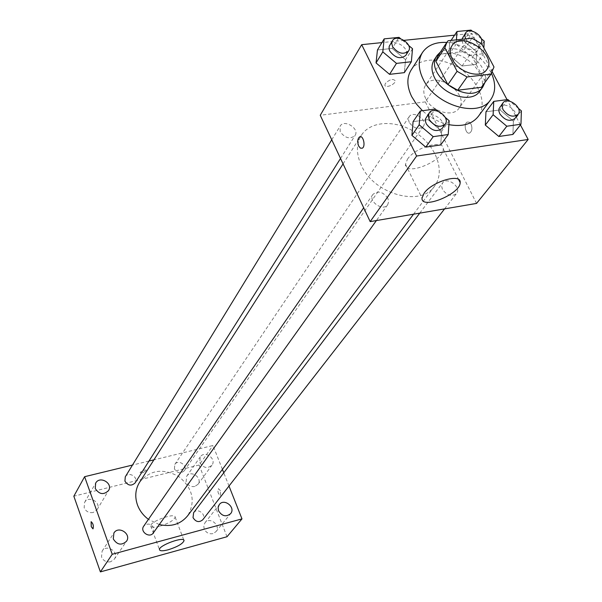 <?xml version="1.0" encoding="UTF-8"?>
<svg xmlns="http://www.w3.org/2000/svg" width="602" height="602" viewBox="0 0 602 602"><rect width="100%" height="100%" fill="white"/><g stroke="black" fill="none" stroke-linecap="round" stroke-linejoin="round"><path stroke-width="0.45" stroke-dasharray="3.01 2.26" d="M425.734 98.63C423.251 93.445 423.191 88.961 425.561 85.175C435.028 69.433 470.38 93.92 458.972 108.315C453.08 117.811 431.717 111.663 425.734 98.63M471.945 38.235L462.757 51.689L439.144 54.27L448.129 40.718M437.91 55.835L439.144 54.27M462.757 51.689L472.367 57.19L481.668 43.811M482.097 86.44L484.475 80.179L472.367 57.19M484.873 82.602C489.704 67.808 466.565 46.226 448.881 48.897L440.529 51.885M434.223 59.801C436.759 56.121 440.656 53.962 445.916 53.33C466.061 50.139 490.826 77.763 479.681 91.286M484.475 80.179L493.994 66.98M446.782 42.449C466.919 45.233 481.826 55.565 491.51 73.429M411.166 69.975C419.511 56.874 443.162 56.859 461.155 69.478C479.29 81.887 487.59 104.033 478.259 116.449M448.904 124.652C439.167 122.522 430.355 117.872 422.484 110.715M476.739 51.862L463.675 40.936L449.754 42.396L448.859 54.932L462.073 66.009L476.031 64.406L476.739 51.862L463.675 40.936L449.754 42.396L448.859 54.932L462.073 66.009L476.031 64.406L476.739 51.862L484.211 41.124M521.392 110.881L513.393 121.16L512.912 134.442L513.393 121.16L499.999 109.925L485.972 111.814L499.999 109.925L507.862 99.541M520.429 124.907L507.034 99.646M492.398 72.059L471.893 33.396L454.563 35.172M404.077 40.334L381.916 42.607M412.528 48.724L405.56 59.696L404.348 72.646L405.56 59.696L392.188 48.438L377.454 49.989L392.188 48.438L399.021 37.369M449.167 120.724L441.672 131.206L440.679 144.947L441.672 131.206L427.954 119.625L413.092 121.627L427.954 119.625L435.306 109.037M476.551 203.416L425.328 101.881L471.893 33.396M425.328 101.881L320.241 115.275M385.37 83.467L384.874 84.995C384.806 88.795 395.649 84.423 395.243 80.811C393.023 78.41 389.735 79.298 385.37 83.467L384.874 85.002C384.806 88.803 395.649 84.423 395.243 80.811C393.031 78.418 389.735 79.306 385.37 83.467M361.223 165.136C356.136 153.803 356.158 143.886 361.29 135.382C370.817 120.257 397.154 119.61 416.855 133.433C436.721 147.016 445.375 171.901 434.569 186.138C420.79 207.389 373.707 194.295 361.223 165.136M442.417 189.367L441.567 185.89L442.538 182.955C447.143 176.175 461.862 187.32 456.519 193.535C451.703 196.959 447 195.567 442.417 189.367M409.209 122.439L408.419 119.339L409.194 116.668C413.25 109.933 428.157 120.144 423.349 126.375C418.631 129.927 413.913 128.617 409.209 122.439M340.168 131.74L340.153 126.074C344.141 118.797 359.853 128.708 355.075 135.488C350.093 139.506 345.119 138.257 340.168 131.74M387.861 198.269C383.007 191.714 378.033 190.42 372.954 194.378C367.724 201.143 383.098 211.934 387.696 204.718L388.659 201.723L387.861 198.269M471.027 124.132L469.297 122.176L467.302 122.063C463.186 123.696 465.797 135.066 469.801 132.929C472.111 131.063 472.525 128.128 471.027 124.132L469.289 122.176L467.295 122.063C463.179 123.696 465.79 135.066 469.793 132.929C472.111 131.063 472.517 128.128 471.027 124.132M407.434 159.267C415.094 147.227 444.351 138.904 443.253 148.98C443.998 160.877 404.747 176.8 405.485 164.286L407.434 159.267M139.529 482.352C150.041 469.771 163.217 467.904 179.05 476.754C192.903 488.463 195.785 501.451 187.704 515.718M159.289 524.568L148.431 519.353M153.322 532.928L153.886 528.082C150.929 523.492 147.543 522.86 143.712 526.178M174.414 468.853L174.828 464.405C178.23 458.882 188.133 465.655 184.22 470.824C180.577 473.917 177.312 473.262 174.414 468.853M125.284 476.807C128.565 470.945 138.972 477.363 135.149 482.887M193.611 512.746C197.403 507.268 207.035 514.71 202.739 519.804M222.416 469.372L212.98 445.503L153.901 459.86M148.972 461.057L132.478 465.06M229.001 486.04L223.763 472.788M199.751 462.569C203.333 468.04 207.397 468.913 211.927 465.203C216.953 458.874 204.68 450.063 200.3 456.865L199.751 462.569M227.007 536.736L199.104 465.037L212.98 445.503M220.475 490.72L218.466 488.689C217.42 491.699 218.059 493.964 220.385 495.491L220.475 490.72L218.458 488.689C217.42 491.699 218.059 493.964 220.385 495.491L220.467 490.72M199.104 465.037L73.843 496.214M142.561 472.879L146.835 470.275C144.442 469.628 142.192 470.425 140.078 472.653L142.561 472.879L146.835 470.275C144.45 469.635 142.192 470.425 140.078 472.653L142.561 472.886M212.95 533.62C208.984 534.283 206.065 532.717 204.183 528.932L203.769 525.697L204.951 522.829C209.729 516.223 221.31 525.599 215.915 531.709L212.95 533.62M110.648 561.771C106.403 562.494 103.356 560.876 101.505 556.918L102.129 551.108C106.637 543.561 119.542 552.094 114.327 559.175L110.648 561.771M93.182 512.505C88.968 513.152 85.958 511.549 84.152 507.689L84.573 502.452C88.532 494.882 101.768 502.504 97.088 509.653L93.182 512.505M194.77 486.476C190.834 487.063 187.944 485.513 186.108 481.818L186.673 476.227C190.977 469.545 202.912 478.116 197.975 484.339L194.77 486.476M159.575 526.298C154.142 527.645 151.192 527.533 150.726 525.945C149.793 521.505 175.536 512.249 175.167 517.141C173.918 520.361 168.718 523.416 159.575 526.298M91.188 521.678C93.175 523.552 93.792 525.937 93.032 528.849L92.956 528.872M445.217 117.39L437.835 111.167M426.261 117.217C430.934 109.669 447.715 121.438 442.199 128.392M441.672 131.206L427.954 119.625M518.435 108.405L509.917 101.264M499.758 107.148C504.431 100.225 520.331 112.205 514.861 118.534M513.393 121.16L499.999 109.925M408.653 45.466L400.661 38.746M389.675 45.24C393.731 37.791 410.654 48.521 405.756 55.437M405.56 59.696L392.188 48.438M481.224 38.633L472.292 31.169M456.429 39.852L456.143 44.104L469.492 55.279L483.541 53.721L483.85 47.912M462.599 37.422C466.716 30.559 482.759 41.553 477.853 47.874C472.954 51.426 467.927 49.936 462.78 43.397L461.907 39.28M463.675 40.936L471.012 30.1M449.754 42.396L451.071 40.409M448.859 54.932L456.143 44.104M462.073 66.009L469.492 55.279M476.031 64.406L483.541 53.721M481.013 43.306L480.87 43.525C475.964 47.076 470.922 45.571 465.745 39.017L465.685 38.889M452.034 45.624L425.561 85.175M486.687 69.629L458.972 108.315M405.485 164.286L422.01 198.096M443.253 148.98L458.611 179.539M413.544 214.199L434.569 186.138M343.065 163.894L361.29 135.382M372.954 194.378L363.676 207.803M387.696 204.718L376.385 220.558M184.22 470.824L423.349 126.375M174.828 464.405L409.194 116.668M340.521 158.476L355.075 135.488M331.747 139.799L340.153 126.074M444.577 208.886L456.519 193.535M419.76 213.138L442.538 182.955M197.975 484.339L211.927 465.203M186.673 476.227L200.3 456.865M97.088 509.653L108.548 490.555M84.573 502.452L95.665 483.128M114.327 559.175L126.465 541.303M102.129 551.108L113.906 532.996M215.915 531.709L230.589 513.694M204.951 522.829L219.294 504.566M150.726 525.945L159.47 549.626M175.167 517.141L183.851 540.182M477.853 47.874L480.87 43.525"/><path stroke-width="0.9" d="M452.395 59.32C449.769 54.007 449.649 49.447 452.034 45.624C461.561 29.746 498.208 55.128 486.687 69.629C480.765 79.216 458.716 72.669 452.395 59.32M467.039 76.981L490.954 74.114L493.994 66.98L481.668 43.811L471.945 38.235L448.129 40.718L446.895 42.291L444.863 47.746L457.091 71.299L467.039 76.981L457.716 90.232L481.427 87.282L490.954 74.114M444.863 47.746L435.878 61.276L447.888 84.634L457.091 71.299M435.878 61.276L437.91 55.835L446.895 42.291M491.623 73.271L481.427 87.282M457.716 90.232L447.888 84.634M440.529 51.885L437.165 55.354C422.709 74.46 469.996 107.216 482.804 86.966L484.873 82.602M482.804 86.966L479.681 91.286C471.772 103.943 442.794 95.44 434.606 77.824C431.228 70.855 431.1 64.85 434.223 59.801L437.165 55.354M491.51 73.429C495.965 83.633 495.694 92.377 490.698 99.661C478.756 118.451 435.321 105.613 423.138 79.178C418.172 68.846 417.961 59.929 422.514 52.434C427.57 45.188 435.66 41.862 446.782 42.449M422.484 110.715L416.291 103.905L411.64 96.516C406.786 86.297 406.628 77.447 411.166 69.975L422.514 52.434M490.698 99.661L478.259 116.449C471.945 124.29 462.163 127.022 448.904 124.652M509.917 101.264L507.862 99.541L493.745 101.384L485.972 111.814L485.31 125.096L498.855 136.488L512.912 134.442L520.963 124.23L521.392 110.881L518.435 108.405M381.916 42.607L361.682 44.676L416.614 156.031L528.157 139.476L520.429 124.907M507.034 99.646L492.398 72.059M454.563 35.172L404.077 40.334M400.661 38.746L399.021 37.369L384.174 38.867L377.454 49.989L376.047 62.939L389.569 74.347L404.348 72.646L411.354 61.735L412.528 48.724L408.653 45.466M437.835 111.167L435.306 109.037L420.339 110.994L413.092 121.627L411.903 135.375L425.772 147.121L440.679 144.947L448.227 134.532L449.167 120.724L445.217 117.39M528.157 139.476L476.551 203.416L370.17 221.626L320.241 115.275L361.682 44.676M370.17 221.626L416.614 156.031M424.079 193.234C432.033 181.503 461.501 172.894 460.146 182.602C460.605 194.025 420.971 210.143 422.01 198.096L424.079 193.234M358.664 146.023C357.189 141.854 357.498 138.821 359.597 136.902C363.254 134.728 365.963 146.632 362.178 148.242L360.327 148.092L358.664 146.023C357.197 141.854 357.505 138.821 359.605 136.902C363.254 134.728 365.971 146.632 362.186 148.242L360.327 148.084L358.672 146.015M148.431 519.353C143.299 515.515 139.649 510.722 137.474 504.965C134.667 496.755 135.352 489.215 139.529 482.352L343.065 163.894M413.544 214.199L187.704 515.718C180.675 524.222 171.209 527.171 159.289 524.568M363.676 207.803L143.712 526.178C139.604 531.611 149.605 538.639 153.322 532.928L376.385 220.558M340.521 158.476L135.149 482.887C131.379 486.318 127.97 485.731 124.923 481.126L125.284 476.807L331.747 139.799M444.577 208.886L202.739 519.804C199.044 522.724 195.808 522.002 193.031 517.622L193.611 512.746L419.76 213.138M153.901 459.86L148.972 461.057M132.478 465.06L84.611 476.694L112.213 554.276L241.981 518.894L229.001 486.04M223.763 472.788L222.416 469.372M95.251 488.485C99.232 494.475 103.664 495.16 108.548 490.555C113.319 483.271 99.699 475.414 95.665 483.128L95.251 488.485M113.289 538.941C117.097 544.893 121.491 545.683 126.465 541.303C131.793 534.087 118.504 525.29 113.906 532.996L113.289 538.941M218.541 510.797C221.98 516.23 225.998 517.193 230.589 513.694C236.082 507.471 224.147 497.839 219.294 504.566L218.097 507.494L218.541 510.797M84.611 476.694L73.843 496.214L100.391 571.9L227.007 536.736L241.981 518.894M100.391 571.9L112.213 554.276M92.956 528.872L91.248 526.622L91.113 521.701C93.129 523.401 93.769 525.787 93.024 528.849L91.248 526.622L91.188 521.678M168.297 549.761C162.841 551.176 159.899 551.131 159.47 549.626C158.627 545.427 184.505 536.021 184.039 540.686C182.73 543.787 177.477 546.812 168.297 549.761M420.339 110.994L419.18 124.81L433.207 136.662L448.227 134.532M445.232 124.147L442.199 128.392C436.879 132.312 431.574 130.8 426.276 123.839L425.433 121.273L425.524 118.857L429.226 112.928C433.899 105.365 450.755 117.179 445.232 124.147C439.904 128.068 434.576 126.54 429.256 119.557L428.331 115.983L429.226 112.928M413.092 121.627L411.903 135.375L419.18 124.81M411.903 135.375L425.772 147.121L433.207 136.662M425.772 147.121L440.679 144.947M493.745 101.384L493.121 114.734L506.809 126.232L520.963 124.23M518.096 114.365L514.861 118.534C509.856 121.965 504.845 120.4 499.81 113.823L498.9 111.197L498.983 108.766L502.933 102.942C507.614 96.011 523.574 108.036 518.096 114.365C513.092 117.804 508.058 116.224 502.994 109.624L501.993 105.982L502.933 102.942M485.972 111.814L485.31 125.096L493.121 114.734M485.31 125.096L498.855 136.488L506.809 126.232M498.855 136.488L512.912 134.442M384.174 38.867L382.797 51.877L396.47 63.391L411.354 61.735M408.57 50.982L405.756 55.437C400.563 59.47 395.258 58.04 389.825 51.132L389.065 48.86L389.193 46.331L392.429 40.755C396.485 33.291 413.476 44.074 408.57 50.982C403.37 55.023 398.042 53.578 392.587 46.647L391.736 43.494L392.429 40.755M377.454 49.989L376.047 62.939L382.797 51.877M376.047 62.939L389.569 74.347L396.47 63.391M389.569 74.347L404.348 72.646M483.85 47.912L484.211 41.124L481.224 38.633M472.292 31.169L471.012 30.1L456.993 31.515L456.429 39.852M461.907 39.28L465.564 33.027C469.575 26.285 485.445 36.842 481.013 43.306M451.071 40.409L456.993 31.515M465.685 38.889L464.819 35.714L465.564 33.027M458.611 179.539L460.146 182.602M183.851 540.182L184.039 540.686"/></g></svg>
